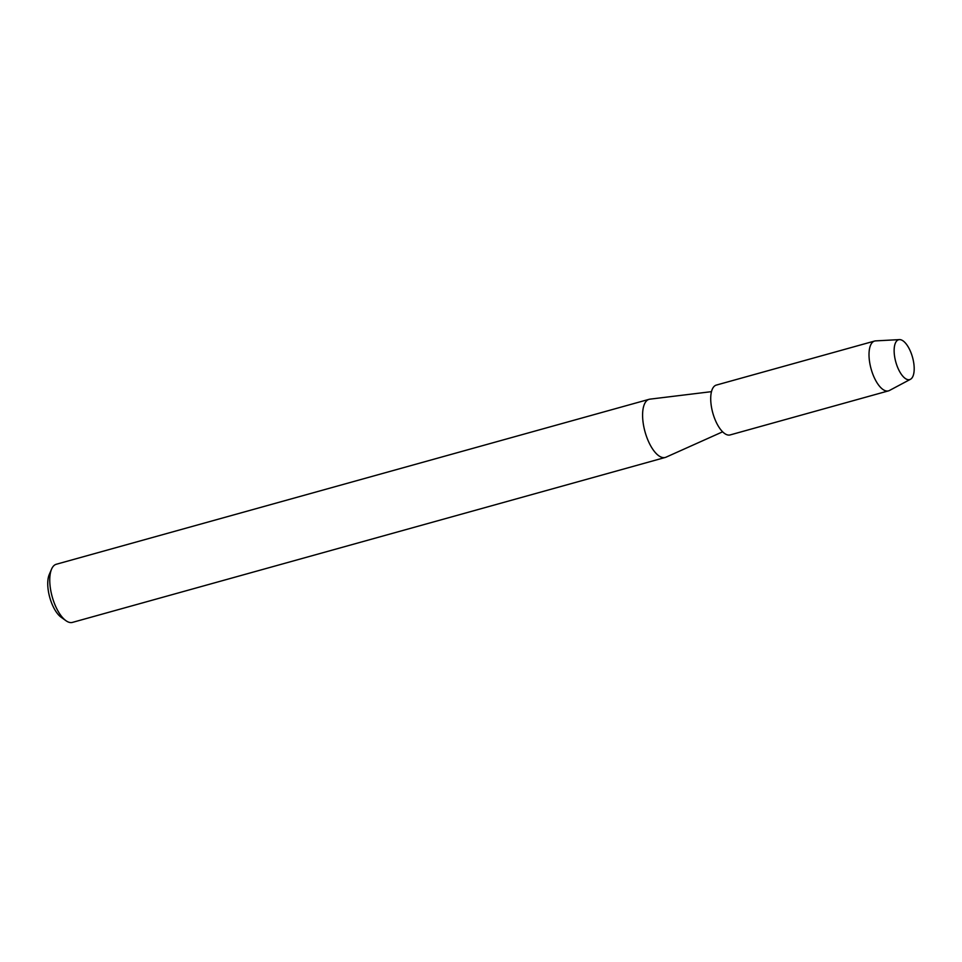 <?xml version="1.0" encoding="UTF-8"?>
<svg xmlns="http://www.w3.org/2000/svg" width="962" height="962" viewBox="0 0 962 962"><rect width="100%" height="100%" fill="white"/><g stroke="black" fill="none" stroke-linecap="round" stroke-linejoin="round"><path stroke-width="1.44" d="M913.9 364.129A20.683 8.682 74.5 0 0 901.731 340.103A20.683 8.682 74.5 0 0 894.432 355.206A20.683 8.682 74.5 0 0 906.601 379.232A20.683 8.682 74.5 0 0 913.9 364.129A20.683 8.682 74.5 0 0 899.422 339.61A20.683 8.682 74.5 0 0 894.432 355.206A20.683 8.682 74.5 0 0 910.461 379.293A20.683 8.682 74.5 0 0 913.9 364.129M711.471 391.654L649.915 399.158A30.171 12.65 74.5 0 0 649.122 399.314A30.171 12.65 74.5 0 0 643.025 421.873A30.171 12.65 74.5 0 0 665.295 457.443A30.171 12.65 74.5 0 0 666.053 457.166L722.642 431.806M649.122 399.314L56.289 564.261A30.171 12.65 74.5 0 0 51.575 569.119A30.171 12.65 74.5 0 0 50.192 586.82A30.171 12.65 74.5 0 0 65.921 620.67A30.171 12.65 74.5 0 0 72.475 622.39L665.295 457.443M51.575 569.119L49.254 574.53A25 10.486 74.5 0 0 48.1 589.201A25 10.486 74.5 0 0 61.135 617.243L65.921 620.67M899.422 339.61L875.612 340.885A25.854 10.847 74.5 0 0 874.626 341.041A25.854 10.847 74.5 0 0 869.383 360.389A25.854 10.847 74.5 0 0 888.479 390.873A25.854 10.847 74.5 0 0 889.417 390.5L910.461 379.293M874.626 341.041L716.317 385.089A25.854 10.847 74.5 0 0 711.086 404.437A25.854 10.847 74.5 0 0 730.182 434.92L888.479 390.873"/></g></svg>
